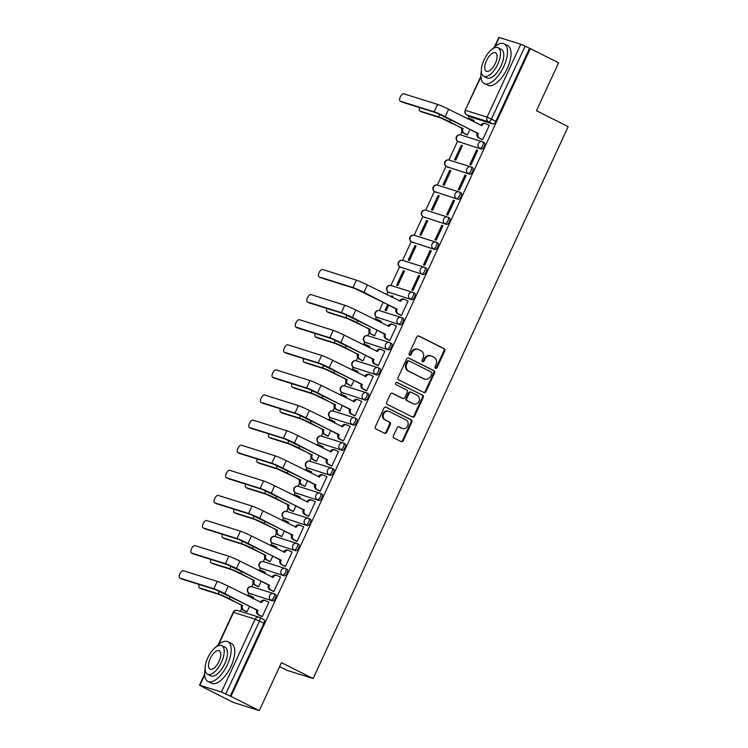 <?xml version="1.0" encoding="UTF-8"?>
<svg xmlns="http://www.w3.org/2000/svg" width="748" height="748" viewBox="0 0 748 748"><rect width="100%" height="100%" fill="white"/><g stroke="black" fill="none" stroke-linecap="round" stroke-linejoin="round"><path stroke-width="1.12" d="M435.523 368.315A1.225 1.094 107.5 0 0 437.01 367.698L444.761 350.915A1.739 1.561 107.5 0 0 444.097 348.633L418.974 336.039A1.739 1.561 107.5 0 0 416.842 336.918L409.091 353.701A1.225 1.094 107.5 0 0 411.045 354.683L412.045 352.504A5.582 4.984 107.5 0 1 418.188 349.428A5.582 4.984 107.5 0 1 418.852 349.69L420.946 350.747A5.582 4.984 107.5 0 1 423.078 358.04L422.078 360.209A1.225 1.094 107.5 0 0 424.032 361.191L425.032 359.021A5.582 4.984 107.5 0 1 431.175 355.936A5.582 4.984 107.5 0 1 431.83 356.198L433.924 357.254A5.582 4.984 107.5 0 1 436.056 364.547L435.056 366.716A1.225 1.094 107.5 0 0 435.523 368.315M435.308 368.175A1.225 1.094 107.5 0 0 436.252 367.455L444.003 350.672A1.739 1.561 107.5 0 0 443.34 348.4L418.394 335.889M409.343 355.15A1.225 1.094 107.5 0 0 410.287 354.44L411.288 352.271L412.045 352.504M422.33 361.658A1.225 1.094 107.5 0 0 423.265 360.947L424.266 358.778L425.032 359.021M393.439 435.775A1.739 1.561 107.5 0 0 394.103 438.048L401.152 441.582A1.739 1.561 107.5 0 0 403.275 440.703L411.886 422.068A1.739 1.561 107.5 0 0 411.222 419.787L386.09 407.192A1.739 1.561 107.5 0 0 383.967 408.071L375.356 426.706A1.739 1.561 107.5 0 0 376.02 428.987L384.537 433.26A1.739 1.561 107.5 0 0 386.66 432.381L390.353 424.406A1.739 1.561 107.5 0 0 389.68 422.124L385.463 420.002A4.666 4.17 107.5 0 1 383.546 414.214A4.666 4.17 107.5 0 1 388.81 411.335A4.666 4.17 107.5 0 1 389.362 411.559L405.902 419.852A4.666 4.17 107.5 0 1 407.819 425.64A4.666 4.17 107.5 0 1 402.555 428.52A4.666 4.17 107.5 0 1 402.003 428.295L399.245 426.912A1.739 1.561 107.5 0 0 397.123 427.8L393.439 435.775M530.304 48.601L558.606 62.785L536.447 110.732L568.162 126.636L313.141 678.548L281.426 662.653L259.276 710.6L230.973 696.407L530.304 48.601L525.133 46.152L491.455 119.035A3.553 1.58 116.6 0 1 488.444 121.774L466.902 114.996A3.553 1.58 116.6 0 1 466.789 114.958A3.553 1.58 116.6 0 1 466.64 114.855M423.845 392.466A1.739 1.561 107.5 0 0 425.977 391.587L434.588 372.953A1.739 1.561 107.5 0 0 433.915 370.671L408.791 358.068A1.739 1.561 107.5 0 0 406.669 358.956L398.058 377.59A1.739 1.561 107.5 0 0 398.721 379.872L423.845 392.466M423.237 397.506L414.626 416.15A1.739 1.561 107.5 0 1 412.494 417.029L387.371 404.425A1.739 1.561 107.5 0 1 386.707 402.153L390.391 394.168A1.739 1.561 107.5 0 1 392.513 393.289L402.704 398.404A1.739 1.561 107.5 0 0 404.836 397.525L407.277 392.233A1.739 1.561 107.5 0 0 406.613 389.951L396.001 384.631A1.225 1.094 107.5 0 1 397.02 382.424L422.573 395.234A1.739 1.561 107.5 0 1 423.237 397.506L422.47 397.272L413.859 415.907L414.626 416.15M259.276 710.6L233.161 702.381L204.915 688.076M469.183 116.155L468.108 118.483M462.012 131.667L460.534 134.874M457.598 141.222L448.931 159.969M445.995 166.318L437.337 185.074M434.401 191.423L425.734 210.179M422.798 216.527L414.14 235.274M411.204 241.623L402.536 260.379M399.6 266.727L390.942 285.484M388.006 291.832L386.716 294.628M383.228 302.173L379.339 310.579M376.403 316.928L375.318 319.293M369.222 332.477L367.745 335.684M364.809 342.032L363.715 344.398M357.628 357.581L356.142 360.788M353.206 367.137L352.121 369.503M346.025 382.677L344.548 385.884M341.612 392.233L340.518 394.598M334.431 407.782L332.944 410.989M330.008 417.337L328.924 419.703M322.827 432.886L321.35 436.093M318.414 442.442L317.32 444.808M311.233 457.982L309.747 461.189M306.811 467.537L305.726 469.903M299.63 483.086L298.153 486.294M295.217 492.642L294.123 495.008M288.036 508.191L286.549 511.398M283.614 517.747L282.529 520.103M276.433 533.287L274.955 536.494M272.02 542.842L270.926 545.208M264.839 558.391L263.352 561.598M260.426 567.947L259.332 570.313M253.235 583.496L251.758 586.703M248.822 593.052L247.728 595.408M241.641 608.591L240.37 611.331M279.602 666.608L287.026 670.339L313.141 678.548M230.973 696.407L221.436 692.059L199.894 685.28L204.858 688.197M529.537 48.358L495.859 121.251A3.553 1.58 116.6 0 1 492.848 123.99L471.305 117.212L466.902 114.996A3.553 3.17 107.5 0 1 465.536 110.358L487.088 117.137L520.767 44.244L525.133 46.152M494.409 46.993L498.841 37.4L520.767 44.244M466.285 134.509L467.378 134.958L470.006 129.273M481.506 139.296L482.61 139.745L489.295 125.262L488.687 125.075M476.56 150.011L469.866 164.485L471.006 164.85L477.701 150.367L476.56 150.011L477.617 150.544M461.329 145.215L454.634 159.698L455.784 160.063L462.47 145.579L461.329 145.215L462.395 145.748M464.957 175.107L458.262 189.59L459.412 189.955L466.098 175.471L464.957 175.107L466.023 175.64M449.735 170.32L443.04 184.803L444.181 185.158L450.876 170.675L449.735 170.32L450.792 170.853M453.363 200.212L446.668 214.695L447.809 215.05L454.504 200.567L453.363 200.212L454.419 200.744M438.132 195.424L431.446 209.898L432.587 210.263L439.272 195.78L438.132 195.424L439.198 195.957M441.759 225.316L435.065 239.79L436.215 240.155L442.9 225.672L441.759 225.316L442.825 225.849M426.538 220.52L419.843 235.003L420.984 235.368L427.678 220.884L426.538 220.52L427.594 221.053M430.165 250.412L423.471 264.895L424.612 265.26L431.306 250.776L430.165 250.412L431.222 250.945M414.934 245.625L408.249 260.108L409.39 260.463L416.075 245.98L414.934 245.625L416 246.157M418.562 275.516L411.868 290L413.018 290.355L419.703 275.872L418.562 275.516L419.628 276.049M403.34 270.729L396.646 285.203L397.786 285.568L404.481 271.085L403.34 270.729L404.397 271.262M400.32 315.011L401.414 315.46L408.109 300.976L407.501 300.79M392.307 297.433L392.878 296.189L391.737 295.825L392.803 296.358M387.754 304.445L385.052 310.308L386.192 310.672L388.82 304.978M388.717 340.106L389.82 340.555L396.505 326.081L395.898 325.885M380.704 322.528L381.284 321.285L380.676 321.098M373.495 335.319L374.589 335.768L377.216 330.083M377.123 365.211L378.217 365.66L384.911 351.177L384.304 350.99M369.11 347.633L369.68 346.389L369.073 346.202M361.892 360.424L362.995 360.873L365.622 355.188M365.52 390.316L366.623 390.765L373.308 376.281L372.7 376.094M357.507 372.738L358.086 371.494L357.479 371.298M350.298 385.519L351.392 385.968L354.019 380.283M353.926 415.411L355.019 415.86L361.714 401.386L361.106 401.19M345.913 397.833L346.483 396.59L345.885 396.403M338.694 410.624L339.798 411.073L342.425 405.388M342.322 440.516L343.426 440.965L350.111 426.482L349.503 426.295M334.309 422.938L334.889 421.694L334.281 421.507M327.1 435.729L328.194 436.178L330.822 430.493M330.728 465.621L331.822 466.069L338.517 451.586L337.909 451.399M322.715 448.043L323.286 446.799L322.687 446.603M315.497 460.824L316.6 461.273L319.228 455.588M319.125 490.716L320.228 491.165L326.913 476.691L326.306 476.495M311.121 473.138L311.692 471.894L311.084 471.708M303.903 485.929L304.997 486.378L307.624 480.693M307.531 515.821L308.625 516.27L315.319 501.786L314.712 501.599M299.518 498.243L300.088 496.999L299.49 496.812M292.3 511.034L293.403 511.482L296.03 505.798M295.928 540.926L297.031 541.374L303.716 526.891L303.108 526.704M287.924 523.348L288.494 522.104L287.887 521.908M280.706 536.129L281.8 536.578L284.427 530.893M284.334 566.021L285.427 566.47L292.122 551.996L291.514 551.8M276.321 548.443L276.891 547.199L276.293 547.012M269.102 561.234L270.206 561.683L272.833 555.998M272.73 591.126L273.833 591.575L280.519 577.091L279.92 576.904M264.727 573.548L265.297 572.304L264.689 572.117M257.508 586.339L258.602 586.787L261.23 581.103M261.136 616.23L262.23 616.679L268.925 602.196L268.317 602.009M253.123 598.652L253.694 597.409L253.095 597.213M274.095 593.8L275.451 594.482A3.553 1.58 -63.4 0 1 275.554 594.52A3.553 1.58 -63.4 0 1 275.432 598.297A3.553 1.58 -63.4 0 1 272.478 600.915L249.374 593.351A3.553 1.58 116.6 0 1 249.262 593.314A3.553 1.58 116.6 0 1 249.112 593.211M285.689 568.695L287.054 569.378A3.553 1.58 -63.4 0 1 287.157 569.424A3.553 1.58 -63.4 0 1 287.036 573.192A3.553 1.58 -63.4 0 1 284.081 575.82L260.968 568.256A3.553 1.58 116.6 0 1 260.865 568.209A3.553 1.58 116.6 0 1 260.706 568.106M297.283 543.6L298.648 544.282A3.553 1.58 -63.4 0 1 298.751 544.32A3.553 1.58 -63.4 0 1 298.63 548.088A3.553 1.58 -63.4 0 1 295.675 550.715L272.571 543.151A3.553 1.58 116.6 0 1 272.459 543.113A3.553 1.58 116.6 0 1 272.309 543.001M308.887 518.495L310.252 519.177A3.553 1.58 -63.4 0 1 310.355 519.215A3.553 1.58 -63.4 0 1 310.233 522.992A3.553 1.58 -63.4 0 1 307.278 525.61L284.165 518.046A3.553 1.58 116.6 0 1 284.062 518.009A3.553 1.58 116.6 0 1 283.903 517.906M320.481 493.39L321.846 494.073A3.553 1.58 -63.4 0 1 321.949 494.119A3.553 1.58 -63.4 0 1 321.827 497.888A3.553 1.58 -63.4 0 1 318.872 500.515L295.769 492.951A3.553 1.58 116.6 0 1 295.656 492.904A3.553 1.58 116.6 0 1 295.507 492.801M332.084 468.295L333.449 468.977A3.553 1.58 -63.4 0 1 333.552 469.015A3.553 1.58 -63.4 0 1 333.43 472.783A3.553 1.58 -63.4 0 1 330.476 475.41L307.363 467.846A3.553 1.58 116.6 0 1 307.26 467.809A3.553 1.58 116.6 0 1 307.101 467.696M343.678 443.19L345.043 443.873A3.553 1.58 -63.4 0 1 345.146 443.919A3.553 1.58 -63.4 0 1 345.024 447.687A3.553 1.58 -63.4 0 1 342.07 450.305L318.966 442.751A3.553 1.58 116.6 0 1 318.854 442.704A3.553 1.58 116.6 0 1 318.704 442.601M355.281 418.085L356.646 418.768A3.553 1.58 -63.4 0 1 356.749 418.815A3.553 1.58 -63.4 0 1 356.628 422.583A3.553 1.58 -63.4 0 1 353.673 425.21L330.56 417.646A3.553 1.58 116.6 0 1 330.457 417.599A3.553 1.58 116.6 0 1 330.298 417.496M366.875 392.99L368.24 393.672A3.553 1.58 -63.4 0 1 368.343 393.71A3.553 1.58 -63.4 0 1 368.222 397.478A3.553 1.58 -63.4 0 1 365.267 400.105L342.154 392.541A3.553 1.58 116.6 0 1 342.051 392.504A3.553 1.58 116.6 0 1 341.901 392.391M378.479 367.885L379.844 368.568A3.553 1.58 -63.4 0 1 379.947 368.614A3.553 1.58 -63.4 0 1 379.825 372.382A3.553 1.58 -63.4 0 1 376.87 375L353.757 367.446A3.553 1.58 116.6 0 1 353.654 367.399A3.553 1.58 116.6 0 1 353.495 367.296M390.073 342.78L391.438 343.463A3.553 1.58 -63.4 0 1 391.541 343.51A3.553 1.58 -63.4 0 1 391.419 347.278A3.553 1.58 -63.4 0 1 388.464 349.905L365.351 342.341A3.553 1.58 116.6 0 1 365.248 342.294A3.553 1.58 116.6 0 1 365.099 342.191M401.676 317.685L403.041 318.368A3.553 1.58 -63.4 0 1 403.144 318.405A3.553 1.58 -63.4 0 1 403.022 322.173A3.553 1.58 -63.4 0 1 400.058 324.8L376.955 317.236A3.553 1.58 116.6 0 1 376.852 317.199A3.553 1.58 116.6 0 1 376.693 317.087M413.27 292.58L414.635 293.263A3.553 1.58 -63.4 0 1 414.738 293.31A3.553 1.58 -63.4 0 1 414.616 297.078A3.553 1.58 -63.4 0 1 411.662 299.696L388.549 292.141A3.553 1.58 116.6 0 1 388.446 292.094A3.553 1.58 116.6 0 1 388.296 291.991M424.873 267.475L426.238 268.158A3.553 1.58 -63.4 0 1 426.341 268.205A3.553 1.58 -63.4 0 1 426.22 271.973A3.553 1.58 -63.4 0 1 423.256 274.6L400.152 267.036A3.553 1.58 116.6 0 1 400.049 266.989A3.553 1.58 116.6 0 1 399.89 266.886M436.467 242.38L437.832 243.063A3.553 1.58 -63.4 0 1 437.935 243.1A3.553 1.58 -63.4 0 1 437.814 246.868A3.553 1.58 -63.4 0 1 434.859 249.495L411.746 241.931A3.553 1.58 116.6 0 1 411.643 241.894A3.553 1.58 116.6 0 1 411.494 241.782M448.071 217.275L449.436 217.958A3.553 1.58 -63.4 0 1 449.539 218.005A3.553 1.58 -63.4 0 1 449.417 221.773A3.553 1.58 -63.4 0 1 446.453 224.391L423.349 216.836A3.553 1.58 116.6 0 1 423.246 216.789A3.553 1.58 116.6 0 1 423.088 216.686M459.665 192.171L461.03 192.853A3.553 1.58 -63.4 0 1 461.133 192.9A3.553 1.58 -63.4 0 1 461.011 196.668A3.553 1.58 -63.4 0 1 458.057 199.295L434.943 191.731A3.553 1.58 116.6 0 1 434.84 191.684A3.553 1.58 116.6 0 1 434.691 191.582M471.268 167.075L472.633 167.758A3.553 1.58 -63.4 0 1 472.736 167.795A3.553 1.58 -63.4 0 1 472.614 171.563A3.553 1.58 -63.4 0 1 469.651 174.191L446.547 166.626A3.553 1.58 116.6 0 1 446.444 166.589A3.553 1.58 116.6 0 1 446.285 166.477M482.862 141.97L484.227 142.653A3.553 1.58 -63.4 0 1 484.33 142.7A3.553 1.58 -63.4 0 1 484.208 146.468A3.553 1.58 -63.4 0 1 481.254 149.086L458.141 141.531A3.553 1.58 116.6 0 1 458.038 141.484A3.553 1.58 116.6 0 1 457.888 141.381M473.493 121.718L474.073 120.475L473.465 120.288M245.905 611.434L247.008 611.883L249.636 606.198M391.737 295.825L391.241 296.9M230.206 696.173L263.894 623.28A3.553 1.58 -63.4 0 0 263.96 619.625A3.553 1.58 -63.4 0 0 263.857 619.587L259.649 617.474M431.175 355.936L430.409 355.693A5.582 4.984 107.5 0 0 424.266 358.778M418.188 349.428L417.431 349.185A5.582 4.984 107.5 0 0 411.288 352.271M423.658 392.373A1.739 1.561 107.5 0 0 425.21 391.344L433.821 372.71A1.739 1.561 107.5 0 0 433.157 370.428L408.212 357.927M431.83 373.71A1.225 1.094 107.5 0 0 431.362 372.111L409.306 361.05A1.225 1.094 107.5 0 0 407.819 361.667L406.762 363.958A5.582 4.984 107.5 0 0 408.894 371.251L423.966 378.815A5.582 4.984 107.5 0 0 424.63 379.077A5.582 4.984 107.5 0 0 430.764 376.001L431.83 373.71M408.539 360.817A1.225 1.094 107.5 0 0 407.052 361.434L407.819 361.667M424.63 379.077L423.864 378.843A5.582 4.984 107.5 0 1 423.209 378.572L408.127 371.017A5.582 4.984 107.5 0 1 405.996 363.715L407.052 361.434M412.316 416.935A1.739 1.561 107.5 0 0 413.859 415.907M391.943 393.149L401.947 398.16A1.739 1.561 107.5 0 0 402.368 398.291M396.534 382.322L422.573 395.234M413.279 403.705A4.666 4.17 107.5 0 0 413.831 403.929A4.666 4.17 107.5 0 0 419.095 401.04A4.666 4.17 107.5 0 0 417.188 395.253L411.353 392.335A1.739 1.561 107.5 0 0 409.231 393.214L406.79 398.506A1.739 1.561 107.5 0 0 407.454 400.778L412.522 403.462A4.666 4.17 107.5 0 0 413.074 403.686L413.831 403.929M410.596 392.092A1.739 1.561 107.5 0 0 408.473 392.971L409.231 393.214M412.522 403.462L406.688 400.545A1.739 1.561 107.5 0 1 406.024 398.263L408.473 392.971M422.47 397.272A1.739 1.561 107.5 0 0 421.807 394.991M402.555 428.52L401.798 428.286A4.666 4.17 107.5 0 1 401.237 428.062L398.665 426.771M388.81 411.335L388.053 411.091A4.666 4.17 107.5 0 0 382.789 413.971A4.666 4.17 107.5 0 0 384.696 419.768L385.463 420.002M384.35 433.167A1.739 1.561 107.5 0 0 385.903 432.138L389.586 424.163A1.739 1.561 107.5 0 0 388.923 421.881L384.696 419.768M400.965 441.488A1.739 1.561 107.5 0 0 402.518 440.469L411.129 421.825A1.739 1.561 107.5 0 0 410.456 419.553L385.519 407.043M419.591 107.59A4.086 1.814 -63.4 0 0 419.834 110.985A4.086 1.814 -63.4 0 0 419.955 111.031L421.807 111.957A4.086 1.814 116.6 0 1 421.685 111.91A4.086 1.814 116.6 0 1 421.573 111.845M474.026 120.568L470.969 119.035A3.553 3.17 107.5 0 0 468.257 119.091M466.846 134.79L463.367 133.041A3.553 3.17 -72.5 0 1 462.012 128.404L449.595 121.7A8.967 0.57 -155.2 0 0 438.571 116.884L419.955 111.031M463.106 128.469L462.993 128.712A3.553 3.17 107.5 0 0 464.358 133.359L467.416 134.892M421.807 111.957L440.422 117.81L462.114 128.16M467.453 118.689A3.553 3.17 -72.5 0 1 469.557 118.549L470.548 118.867M489.257 125.355L486.2 123.822A3.553 3.17 107.5 0 0 481.862 125.617L448.622 109.245A8.967 0.57 -155.2 0 0 437.589 104.43L403.752 93.79A4.086 1.814 -63.4 0 0 400.358 96.81A4.086 1.814 -63.4 0 0 400.208 101.139A4.086 1.814 -63.4 0 0 400.33 101.186L402.181 102.121A4.086 1.814 116.6 0 1 402.059 102.065A4.086 1.814 116.6 0 1 401.947 101.999M480.833 125.393L480.88 125.309A3.553 3.17 -72.5 0 1 484.788 123.345L485.779 123.654M482.067 139.577L478.589 137.838A3.553 3.17 -72.5 0 1 477.233 133.191L445.2 116.651A8.967 0.57 -155.2 0 0 434.167 111.835L400.33 101.186M402.181 102.121L436.019 112.761L477.346 132.948M478.337 133.256L478.224 133.499A3.553 3.17 107.5 0 0 479.58 138.146L478.589 137.838M482.638 139.68L479.58 138.146M547.798 86.179A21.673 9.64 116.6 0 1 546.863 88.32A21.673 9.64 116.6 0 1 545.825 90.433M481.357 70.873A22.206 9.874 -63.4 0 0 484.255 83.505A22.206 9.874 -63.4 0 0 503.722 66.647A22.206 9.874 -63.4 0 0 504.152 43.805A22.206 9.874 -63.4 0 0 492.306 49.041M484.255 83.505L487.808 85.281A22.206 9.874 -63.4 0 0 507.275 68.433A22.206 9.874 -63.4 0 0 507.705 45.591L504.152 43.805M498.093 47.722L501.366 49.368A15.989 7.106 116.6 0 1 501.057 65.815A15.989 7.106 116.6 0 1 487.041 77.942L483.769 76.305A15.989 7.106 -63.4 0 0 497.785 64.169A15.989 7.106 -63.4 0 0 498.093 47.722A15.989 7.106 -63.4 0 0 484.078 59.859A15.989 7.106 -63.4 0 0 483.769 76.305M495.344 63.402A10.304 4.582 -63.4 0 0 495.55 52.809A10.304 4.582 -63.4 0 0 486.518 60.625A10.304 4.582 -63.4 0 0 486.312 71.228A10.304 4.582 -63.4 0 0 495.344 63.402M271.515 684.111A21.673 9.64 116.6 0 1 270.58 686.253A21.673 9.64 116.6 0 1 269.542 688.366M205.074 668.815A22.206 9.874 -63.4 0 0 207.972 681.437A22.206 9.874 -63.4 0 0 227.439 664.579A22.206 9.874 -63.4 0 0 227.869 641.737A22.206 9.874 -63.4 0 0 216.022 646.973M207.972 681.437L211.525 683.214A22.206 9.874 -63.4 0 0 230.992 666.365A22.206 9.874 -63.4 0 0 231.422 643.523L227.869 641.737M221.81 645.655L225.083 647.3A15.989 7.106 116.6 0 1 224.774 663.747A15.989 7.106 116.6 0 1 210.758 675.874L207.486 674.238A15.989 7.106 -63.4 0 0 221.502 662.102A15.989 7.106 -63.4 0 0 221.81 645.655A15.989 7.106 -63.4 0 0 207.794 657.791A15.989 7.106 -63.4 0 0 207.486 674.238M219.061 661.335A10.304 4.582 -63.4 0 0 219.267 650.741A10.304 4.582 -63.4 0 0 210.235 658.558A10.304 4.582 -63.4 0 0 210.029 669.161A10.304 4.582 -63.4 0 0 219.061 661.335M326.801 308.41A4.086 1.814 -63.4 0 0 327.044 311.794A4.086 1.814 -63.4 0 0 327.166 311.841L329.017 312.767A4.086 1.814 116.6 0 1 328.896 312.72A4.086 1.814 116.6 0 1 328.783 312.655M381.237 321.378L378.179 319.845A3.553 3.17 107.5 0 0 375.468 319.901M374.056 335.6L370.578 333.86A3.553 3.17 -72.5 0 1 369.222 329.214L356.805 322.51A8.967 0.57 -155.2 0 0 345.782 317.694L327.166 311.841M370.316 329.279L370.204 329.522A3.553 3.17 107.5 0 0 371.569 334.169L374.626 335.702M329.017 312.767L347.633 318.629L369.334 328.97M374.673 319.499A3.553 3.17 -72.5 0 1 376.768 319.368L377.759 319.676M315.198 333.505A4.086 1.814 -63.4 0 0 315.45 336.899A4.086 1.814 -63.4 0 0 315.572 336.946L317.423 337.872A4.086 1.814 116.6 0 1 317.302 337.825A4.086 1.814 116.6 0 1 317.189 337.75M369.643 346.483L366.585 344.95A3.553 3.17 107.5 0 0 363.874 345.006M362.453 360.704L358.975 358.956A3.553 3.17 -72.5 0 1 357.619 354.318L345.211 347.614A8.967 0.57 -155.2 0 0 334.188 342.799L315.572 336.946M358.722 354.384L358.61 354.627A3.553 3.17 107.5 0 0 359.966 359.274L363.023 360.798M317.423 337.872L336.03 343.725L357.731 354.075M363.07 344.604A3.553 3.17 -72.5 0 1 365.174 344.463L366.165 344.781M303.604 358.61A4.086 1.814 -63.4 0 0 303.847 361.995A4.086 1.814 -63.4 0 0 303.969 362.041L305.82 362.976A4.086 1.814 116.6 0 1 305.698 362.92A4.086 1.814 116.6 0 1 305.586 362.855M358.04 371.578L354.982 370.054A3.553 3.17 107.5 0 0 352.271 370.11M350.859 385.8L347.381 384.061A3.553 3.17 -72.5 0 1 346.025 379.414L333.608 372.71A8.967 0.57 -155.2 0 0 322.584 367.904L303.969 362.041M347.119 379.488L347.007 379.722A3.553 3.17 107.5 0 0 348.372 384.369L351.429 385.903M305.82 362.976L324.436 368.829L346.137 379.171M351.476 369.708A3.553 3.17 -72.5 0 1 353.57 369.568L354.561 369.877M292.001 383.715A4.086 1.814 -63.4 0 0 292.253 387.099A4.086 1.814 -63.4 0 0 292.375 387.146L294.226 388.072A4.086 1.814 116.6 0 1 294.104 388.025A4.086 1.814 116.6 0 1 293.992 387.96M346.446 396.683L343.388 395.15A3.553 3.17 107.5 0 0 340.677 395.206M339.255 410.904L335.777 409.165A3.553 3.17 -72.5 0 1 334.421 404.518L322.014 397.814A8.967 0.57 -155.2 0 0 310.99 392.999L292.375 387.146M335.525 404.584L335.413 404.827A3.553 3.17 107.5 0 0 336.768 409.474L339.826 411.007M294.226 388.072L312.832 393.934L334.534 404.275M339.873 394.804A3.553 3.17 -72.5 0 1 341.976 394.673L342.967 394.981M280.406 408.81A4.086 1.814 -63.4 0 0 280.65 412.204A4.086 1.814 -63.4 0 0 280.771 412.251L282.622 413.176A4.086 1.814 116.6 0 1 282.501 413.13A4.086 1.814 116.6 0 1 282.389 413.055M334.842 421.788L331.785 420.254A3.553 3.17 107.5 0 0 329.073 420.311M327.661 436.009L324.183 434.261A3.553 3.17 -72.5 0 1 322.827 429.623L310.411 422.919A8.967 0.57 -155.2 0 0 299.387 418.104L280.771 412.251M323.921 429.689L323.809 429.932A3.553 3.17 107.5 0 0 325.174 434.579L328.232 436.103M282.622 413.176L301.238 419.03L322.94 429.38M328.279 419.909A3.553 3.17 -72.5 0 1 330.382 419.768L331.364 420.086M268.803 433.915A4.086 1.814 -63.4 0 0 269.056 437.3A4.086 1.814 -63.4 0 0 269.177 437.346L271.028 438.281A4.086 1.814 116.6 0 1 270.907 438.225A4.086 1.814 116.6 0 1 270.795 438.16M323.248 446.883L320.191 445.359A3.553 3.17 107.5 0 0 317.479 445.415M316.067 461.105L312.58 459.366A3.553 3.17 -72.5 0 1 311.224 454.719L298.817 448.015A8.967 0.57 -155.2 0 0 287.793 443.209L269.177 437.346M312.327 454.793L312.215 455.027A3.553 3.17 107.5 0 0 313.571 459.674L316.628 461.207M271.028 438.281L289.635 444.134L311.336 454.475M316.675 445.013A3.553 3.17 -72.5 0 1 318.779 444.873L319.77 445.182M257.209 459.02A4.086 1.814 -63.4 0 0 257.462 462.404A4.086 1.814 -63.4 0 0 257.574 462.451L259.425 463.377A4.086 1.814 116.6 0 1 259.304 463.33A4.086 1.814 116.6 0 1 259.191 463.264M311.645 471.988L308.587 470.455A3.553 3.17 107.5 0 0 305.876 470.511M304.464 486.209L300.986 484.47A3.553 3.17 -72.5 0 1 299.63 479.823L287.213 473.119A8.967 0.57 -155.2 0 0 276.19 468.304L257.574 462.451M300.724 479.889L300.621 480.132A3.553 3.17 107.5 0 0 301.977 484.779L305.034 486.312M259.425 463.377L278.041 469.239L299.742 479.58M305.081 470.109A3.553 3.17 -72.5 0 1 307.185 469.978L308.167 470.286M245.606 484.115A4.086 1.814 -63.4 0 0 245.858 487.509A4.086 1.814 -63.4 0 0 245.98 487.556L247.831 488.481A4.086 1.814 116.6 0 1 247.71 488.435A4.086 1.814 116.6 0 1 247.597 488.36M300.051 497.093L296.993 495.559A3.553 3.17 107.5 0 0 294.282 495.615M292.87 511.314L289.382 509.566A3.553 3.17 -72.5 0 1 288.027 504.919L275.619 498.224A8.967 0.57 -155.2 0 0 264.596 493.409L245.98 487.556M289.13 504.994L289.018 505.237A3.553 3.17 107.5 0 0 290.374 509.874L293.431 511.408M247.831 488.481L266.438 494.335L288.139 504.685M293.478 495.213A3.553 3.17 -72.5 0 1 295.582 495.073L296.573 495.391M234.012 509.22A4.086 1.814 -63.4 0 0 234.264 512.604A4.086 1.814 -63.4 0 0 234.376 512.651L236.228 513.586A4.086 1.814 116.6 0 1 236.106 513.53A4.086 1.814 116.6 0 1 235.994 513.465M288.447 522.188L285.39 520.664A3.553 3.17 107.5 0 0 282.679 520.72M281.267 536.41L277.789 534.67A3.553 3.17 -72.5 0 1 276.433 530.023L264.025 523.32A8.967 0.57 -155.2 0 0 252.992 518.514L234.376 512.651M277.527 530.098L277.424 530.332A3.553 3.17 107.5 0 0 278.78 534.979L281.837 536.512M236.228 513.586L254.844 519.439L276.545 529.78M281.884 520.318A3.553 3.17 -72.5 0 1 283.988 520.178L284.969 520.486M408.062 301.07L405.005 299.537A3.553 3.17 107.5 0 0 400.676 301.332L367.427 284.96A8.967 0.57 -155.2 0 0 356.403 280.145L322.566 269.495A4.086 1.814 -63.4 0 0 319.162 272.515A4.086 1.814 -63.4 0 0 319.022 276.854A4.086 1.814 -63.4 0 0 319.144 276.9L320.995 277.826A4.086 1.814 116.6 0 1 320.873 277.779A4.086 1.814 116.6 0 1 320.761 277.714M399.647 301.107L399.684 301.014A3.553 3.17 -72.5 0 1 403.593 299.05L404.584 299.368M400.881 315.291L397.403 313.543A3.553 3.17 -72.5 0 1 396.047 308.905L364.005 292.356A8.967 0.57 -155.2 0 0 352.981 287.55L319.144 276.9M320.995 277.826L354.833 288.476L396.15 308.662M397.141 308.971L397.029 309.214A3.553 3.17 107.5 0 0 398.394 313.861L397.403 313.543M401.452 315.385L398.394 313.861M396.468 326.165L393.411 324.641A3.553 3.17 107.5 0 0 389.082 326.427L355.833 310.055A8.967 0.57 -155.2 0 0 344.8 305.249L310.962 294.6A4.086 1.814 -63.4 0 0 307.568 297.62A4.086 1.814 -63.4 0 0 307.419 301.958A4.086 1.814 -63.4 0 0 307.54 302.005L309.392 302.931A4.086 1.814 116.6 0 1 309.27 302.884A4.086 1.814 116.6 0 1 309.158 302.809M388.044 326.212L388.09 326.119A3.553 3.17 -72.5 0 1 391.999 324.155L392.99 324.464M389.278 340.387L385.8 338.648A3.553 3.17 -72.5 0 1 384.444 334.001L352.411 317.461A8.967 0.57 -155.2 0 0 341.387 312.645L307.54 302.005M309.392 302.931L343.229 313.58L384.556 333.758M385.547 334.076L385.435 334.309A3.553 3.17 107.5 0 0 386.791 338.956L385.8 338.648M389.848 340.49L386.791 338.956M384.865 351.27L381.807 349.737A3.553 3.17 107.5 0 0 377.478 351.532L344.23 335.16A8.967 0.57 -155.2 0 0 333.206 330.345L299.368 319.705A4.086 1.814 -63.4 0 0 295.965 322.725A4.086 1.814 -63.4 0 0 295.825 327.054A4.086 1.814 -63.4 0 0 295.946 327.1L297.798 328.035A4.086 1.814 116.6 0 1 297.676 327.979A4.086 1.814 116.6 0 1 297.564 327.914M376.45 351.308L376.487 351.223A3.553 3.17 -72.5 0 1 380.395 349.26L381.387 349.568M377.684 365.491L374.206 363.752A3.553 3.17 -72.5 0 1 372.85 359.105L340.808 342.565A8.967 0.57 -155.2 0 0 329.784 337.75L295.946 327.1M297.798 328.035L331.635 338.676L372.953 358.862M373.944 359.171L373.832 359.414A3.553 3.17 107.5 0 0 375.197 364.061L374.206 363.752M378.254 365.594L375.197 364.061M373.271 376.375L370.213 374.841A3.553 3.17 107.5 0 0 365.884 376.637L332.636 360.265A8.967 0.57 -155.2 0 0 321.603 355.45L287.765 344.8A4.086 1.814 -63.4 0 0 284.371 347.82A4.086 1.814 -63.4 0 0 284.221 352.158A4.086 1.814 -63.4 0 0 284.343 352.205L286.194 353.131A4.086 1.814 116.6 0 1 286.073 353.084A4.086 1.814 116.6 0 1 285.96 353.019M364.846 376.412L364.893 376.319A3.553 3.17 -72.5 0 1 368.801 374.355L369.793 374.673M366.081 390.596L362.602 388.848A3.553 3.17 -72.5 0 1 361.247 384.21L329.214 367.661A8.967 0.57 -155.2 0 0 318.19 362.855L284.343 352.205M286.194 353.131L320.032 363.78L361.359 383.967M362.35 384.276L362.238 384.519A3.553 3.17 107.5 0 0 363.593 389.166L362.602 388.848M366.651 390.69L363.593 389.166M361.667 401.47L358.61 399.946A3.553 3.17 107.5 0 0 354.281 401.732L321.032 385.36A8.967 0.57 -155.2 0 0 310.009 380.554L276.171 369.905A4.086 1.814 -63.4 0 0 272.768 372.925A4.086 1.814 -63.4 0 0 272.627 377.263A4.086 1.814 -63.4 0 0 272.749 377.31L274.6 378.236A4.086 1.814 116.6 0 1 274.479 378.189A4.086 1.814 116.6 0 1 274.366 378.114M353.252 401.517L353.29 401.424A3.553 3.17 -72.5 0 1 357.198 399.46L358.189 399.769M354.487 415.692L351.008 413.953A3.553 3.17 -72.5 0 1 349.653 409.306L317.61 392.765A8.967 0.57 -155.2 0 0 306.587 387.95L272.749 377.31M274.6 378.236L308.438 388.885L349.755 409.062M350.747 409.38L350.634 409.614A3.553 3.17 107.5 0 0 351.999 414.261L351.008 413.953M355.057 415.795L351.999 414.261M350.073 426.575L347.016 425.042A3.553 3.17 107.5 0 0 342.687 426.837L309.438 410.465A8.967 0.57 -155.2 0 0 298.405 405.65L264.568 395.009A4.086 1.814 -63.4 0 0 261.174 398.029A4.086 1.814 -63.4 0 0 261.024 402.359A4.086 1.814 -63.4 0 0 261.146 402.405L262.997 403.34A4.086 1.814 116.6 0 1 262.875 403.284A4.086 1.814 116.6 0 1 262.763 403.219M341.649 426.612L341.696 426.528A3.553 3.17 -72.5 0 1 345.604 424.565L346.595 424.873M342.883 440.796L339.405 439.057A3.553 3.17 -72.5 0 1 338.049 434.41L306.016 417.87A8.967 0.57 -155.2 0 0 294.993 413.055L261.146 402.405M262.997 403.34L296.834 413.981L338.161 434.167M339.153 434.476L339.04 434.719A3.553 3.17 107.5 0 0 340.396 439.366L339.405 439.057M343.454 440.899L340.396 439.366M338.47 451.68L335.413 450.146A3.553 3.17 107.5 0 0 331.084 451.942L297.835 435.57A8.967 0.57 -155.2 0 0 286.811 430.755L252.974 420.105A4.086 1.814 -63.4 0 0 249.57 423.125A4.086 1.814 -63.4 0 0 249.43 427.463A4.086 1.814 -63.4 0 0 249.552 427.51L251.403 428.436A4.086 1.814 116.6 0 1 251.281 428.389A4.086 1.814 116.6 0 1 251.169 428.324M330.055 451.717L330.092 451.624A3.553 3.17 -72.5 0 1 334.001 449.66L334.992 449.978M331.289 465.901L327.811 464.153A3.553 3.17 -72.5 0 1 326.455 459.506L294.413 442.966A8.967 0.57 -155.2 0 0 283.389 438.16L249.552 427.51M251.403 428.436L285.24 439.085L326.567 459.272M327.549 459.581L327.437 459.824A3.553 3.17 107.5 0 0 328.802 464.471L327.811 464.153M331.86 465.995L328.802 464.471M326.876 476.775L323.819 475.251A3.553 3.17 107.5 0 0 319.49 477.037L286.241 460.665A8.967 0.57 -155.2 0 0 275.208 455.859L241.37 445.21A4.086 1.814 -63.4 0 0 237.976 448.23A4.086 1.814 -63.4 0 0 237.827 452.568A4.086 1.814 -63.4 0 0 237.948 452.615L239.799 453.54A4.086 1.814 116.6 0 1 239.678 453.494A4.086 1.814 116.6 0 1 239.566 453.419M318.452 476.822L318.498 476.728A3.553 3.17 -72.5 0 1 322.407 474.765L323.398 475.074M319.686 490.997L316.208 489.257A3.553 3.17 -72.5 0 1 314.852 484.611L282.819 468.07A8.967 0.57 -155.2 0 0 271.795 463.255L237.948 452.615M239.799 453.54L273.637 464.19L314.964 484.367M315.955 484.685L315.843 484.919A3.553 3.17 107.5 0 0 317.199 489.566L316.208 489.257M320.256 491.099L317.199 489.566M315.273 501.88L312.215 500.347A3.553 3.17 107.5 0 0 307.886 502.142L274.638 485.77A8.967 0.57 -155.2 0 0 263.614 480.955L229.776 470.314A4.086 1.814 -63.4 0 0 226.373 473.334A4.086 1.814 -63.4 0 0 226.233 477.663A4.086 1.814 -63.4 0 0 226.354 477.71L228.205 478.645A4.086 1.814 116.6 0 1 228.084 478.589A4.086 1.814 116.6 0 1 227.972 478.524M306.858 501.917L306.895 501.833A3.553 3.17 -72.5 0 1 310.803 499.87L311.794 500.178M308.092 516.101L304.614 514.362A3.553 3.17 -72.5 0 1 303.258 509.715L271.215 493.175A8.967 0.57 -155.2 0 0 260.192 488.36L226.354 477.71M228.205 478.645L262.043 489.286L303.37 509.472M304.352 509.781L304.24 510.024A3.553 3.17 107.5 0 0 305.605 514.671L304.614 514.362M308.662 516.204L305.605 514.671M303.679 526.985L300.621 525.451A3.553 3.17 107.5 0 0 296.292 527.246L263.044 510.875A8.967 0.57 -155.2 0 0 252.011 506.059L218.173 495.41A4.086 1.814 -63.4 0 0 214.779 498.43A4.086 1.814 -63.4 0 0 214.639 502.768A4.086 1.814 -63.4 0 0 214.751 502.815L216.602 503.741A4.086 1.814 116.6 0 1 216.481 503.694A4.086 1.814 116.6 0 1 216.368 503.628M295.254 527.022L295.301 526.929A3.553 3.17 -72.5 0 1 299.209 524.965L300.2 525.283M296.489 541.206L293.01 539.458A3.553 3.17 -72.5 0 1 291.655 534.811L259.621 518.27A8.967 0.57 -155.2 0 0 248.598 513.465L214.751 502.815M216.602 503.741L250.44 514.39L291.767 534.577M292.758 534.885L292.646 535.129A3.553 3.17 107.5 0 0 294.001 539.766L293.01 539.458M297.059 541.3L294.001 539.766M222.408 534.324A4.086 1.814 -63.4 0 0 222.661 537.709A4.086 1.814 -63.4 0 0 222.782 537.756L224.634 538.682A4.086 1.814 116.6 0 1 224.512 538.635A4.086 1.814 116.6 0 1 224.4 538.569M276.854 547.293L273.796 545.76A3.553 3.17 107.5 0 0 271.085 545.816M269.673 561.514L266.185 559.775A3.553 3.17 -72.5 0 1 264.829 555.128L252.422 548.424A8.967 0.57 -155.2 0 0 241.398 543.609L222.782 537.756M265.933 555.194L265.821 555.437A3.553 3.17 107.5 0 0 267.176 560.084L270.234 561.617M224.634 538.682L243.24 544.544L264.942 554.885M270.28 545.414A3.553 3.17 -72.5 0 1 272.384 545.283L273.375 545.591M292.075 552.08L289.018 550.556A3.553 3.17 107.5 0 0 284.689 552.342L251.44 535.97A8.967 0.57 -155.2 0 0 240.417 531.164L206.579 520.515A4.086 1.814 -63.4 0 0 203.176 523.535A4.086 1.814 -63.4 0 0 203.035 527.864A4.086 1.814 -63.4 0 0 203.157 527.92L205.008 528.845A4.086 1.814 116.6 0 1 204.887 528.799A4.086 1.814 116.6 0 1 204.774 528.724M283.66 552.127L283.698 552.033A3.553 3.17 -72.5 0 1 287.615 550.07L288.597 550.378M284.894 566.301L281.416 564.562A3.553 3.17 -72.5 0 1 280.061 559.915L248.018 543.375A8.967 0.57 -155.2 0 0 236.994 538.56L203.157 527.92M205.008 528.845L238.846 539.495L280.173 559.672M281.154 559.99L281.042 560.224A3.553 3.17 107.5 0 0 282.407 564.871L281.416 564.562M285.465 566.404L282.407 564.871M210.814 559.42A4.086 1.814 -63.4 0 0 211.067 562.814A4.086 1.814 -63.4 0 0 211.179 562.861L213.03 563.786A4.086 1.814 116.6 0 1 212.909 563.74A4.086 1.814 116.6 0 1 212.797 563.665M265.25 572.398L262.193 570.864A3.553 3.17 107.5 0 0 259.481 570.92M258.069 586.619L254.591 584.871A3.553 3.17 -72.5 0 1 253.235 580.224L240.828 573.529A8.967 0.57 -155.2 0 0 229.795 568.714L211.179 562.861M254.329 580.298L254.226 580.542A3.553 3.17 107.5 0 0 255.582 585.179L258.64 586.712M213.03 563.786L231.646 569.639L253.348 579.99M258.686 570.518A3.553 3.17 -72.5 0 1 260.79 570.378L261.772 570.696M280.481 577.185L277.424 575.651A3.553 3.17 107.5 0 0 273.095 577.447L239.846 561.075A8.967 0.57 -155.2 0 0 228.813 556.26L194.976 545.619A4.086 1.814 -63.4 0 0 191.582 548.639A4.086 1.814 -63.4 0 0 191.441 552.968A4.086 1.814 -63.4 0 0 191.553 553.015L193.405 553.95A4.086 1.814 116.6 0 1 193.283 553.894A4.086 1.814 116.6 0 1 193.171 553.829M272.057 577.222L272.104 577.138A3.553 3.17 -72.5 0 1 276.012 575.175L277.003 575.483M273.3 591.406L269.813 589.667A3.553 3.17 -72.5 0 1 268.457 585.02L236.424 568.471A8.967 0.57 -155.2 0 0 225.4 563.665L191.553 553.015M193.405 553.95L227.242 564.59L268.569 584.777M269.561 585.086L269.448 585.329A3.553 3.17 107.5 0 0 270.804 589.976L269.813 589.667M273.861 591.509L270.804 589.976M199.211 584.525A4.086 1.814 -63.4 0 0 199.464 587.909A4.086 1.814 -63.4 0 0 199.585 587.956L201.436 588.891A4.086 1.814 116.6 0 1 201.315 588.835A4.086 1.814 116.6 0 1 201.203 588.77M253.656 597.493L250.599 595.969A3.553 3.17 107.5 0 0 247.887 596.025M246.475 611.714L242.988 609.975A3.553 3.17 -72.5 0 1 241.632 605.328L229.225 598.624A8.967 0.57 -155.2 0 0 218.201 593.819L199.585 587.956M242.735 605.403L242.623 605.637A3.553 3.17 107.5 0 0 243.979 610.284L247.036 611.817M201.436 588.891L220.043 594.744L241.744 605.085M247.083 595.623A3.553 3.17 -72.5 0 1 249.187 595.483L250.178 595.791M268.878 602.29L265.821 600.756A3.553 3.17 107.5 0 0 261.491 602.551L228.243 586.18A8.967 0.57 -155.2 0 0 217.219 581.364L183.382 570.715A4.086 1.814 -63.4 0 0 179.978 573.735A4.086 1.814 -63.4 0 0 179.838 578.073A4.086 1.814 -63.4 0 0 179.959 578.12L181.811 579.045A4.086 1.814 116.6 0 1 181.689 578.999A4.086 1.814 116.6 0 1 181.577 578.933M260.463 602.327L260.5 602.234A3.553 3.17 -72.5 0 1 264.418 600.27L265.4 600.588M261.697 616.511L258.219 614.763A3.553 3.17 -72.5 0 1 256.863 610.116L224.821 593.575A8.967 0.57 -155.2 0 0 213.797 588.77L179.959 578.12M181.811 579.045L215.648 589.695L256.975 609.882M257.957 610.19L257.854 610.433A3.553 3.17 107.5 0 0 259.21 615.071L258.219 614.763M262.268 616.604L259.21 615.071M436.252 367.455L437.01 367.698M410.287 354.44L411.045 354.683M423.265 360.947L424.032 361.191M221.436 692.059L255.115 619.166L233.572 612.388L218.799 644.355M204.672 674.93L199.894 685.28M492.848 123.99L488.444 121.774A3.553 3.17 107.5 0 1 487.088 117.137L495.859 121.251M499.225 37.465L495.083 46.423M480.955 76.997L465.163 110.293A3.553 3.553 0 0 0 466.789 114.958L471.203 117.165M272.478 600.915L249.374 593.351A3.553 3.17 -72.5 0 1 248.009 588.713A3.553 3.17 107.5 0 1 251.926 586.75A3.553 3.553 0 0 0 247.56 588.807A3.553 3.553 0 0 0 249.262 593.314L250.832 594.099M284.081 575.82L260.968 568.256A3.553 3.17 -72.5 0 1 259.612 563.609A3.553 3.17 107.5 0 1 263.52 561.645A3.553 3.553 0 0 0 259.163 563.702A3.553 3.553 0 0 0 260.865 568.209L262.426 568.994M295.675 550.715L272.571 543.151A3.553 3.17 -72.5 0 1 271.206 538.504A3.553 3.17 107.5 0 1 275.124 536.55A3.553 3.553 0 0 0 270.757 538.597A3.553 3.553 0 0 0 272.459 543.113L274.03 543.89M307.278 525.61L284.165 518.046A3.553 3.17 -72.5 0 1 282.809 513.409A3.553 3.17 107.5 0 1 286.718 511.445A3.553 3.553 0 0 0 282.361 513.502A3.553 3.553 0 0 0 284.062 518.009L285.624 518.794M318.872 500.515L295.769 492.951A3.553 3.17 -72.5 0 1 294.403 488.304A3.553 3.17 107.5 0 1 298.321 486.34A3.553 3.553 0 0 0 293.955 488.397A3.553 3.553 0 0 0 295.656 492.904L297.227 493.689M330.476 475.41L307.363 467.846A3.553 3.17 -72.5 0 1 306.007 463.199A3.553 3.17 107.5 0 1 309.915 461.245A3.553 3.553 0 0 0 305.558 463.293A3.553 3.553 0 0 0 307.26 467.809L308.821 468.594M342.07 450.305L318.966 442.751A3.553 3.17 -72.5 0 1 317.601 438.104A3.553 3.17 107.5 0 1 321.518 436.14A3.553 3.553 0 0 0 317.152 438.197A3.553 3.553 0 0 0 318.854 442.704L320.425 443.489M353.673 425.21L330.56 417.646A3.553 3.17 -72.5 0 1 329.204 412.999A3.553 3.17 107.5 0 1 333.112 411.035A3.553 3.553 0 0 0 328.755 413.092A3.553 3.553 0 0 0 330.457 417.599L332.019 418.384M365.267 400.105L342.154 392.541A3.553 3.17 -72.5 0 1 340.798 387.894A3.553 3.17 107.5 0 1 344.716 385.94A3.553 3.553 0 0 0 340.349 387.988A3.553 3.553 0 0 0 342.051 392.504L343.622 393.289M376.87 375L353.757 367.446A3.553 3.17 -72.5 0 1 352.401 362.799A3.553 3.17 107.5 0 1 356.31 360.835A3.553 3.553 0 0 0 351.953 362.892A3.553 3.553 0 0 0 353.654 367.399L355.216 368.184M388.464 349.905L365.351 342.341A3.553 3.17 -72.5 0 1 363.996 337.694A3.553 3.17 107.5 0 1 367.913 335.73A3.553 3.553 0 0 0 363.547 337.787A3.553 3.553 0 0 0 365.248 342.294L366.819 343.08M400.058 324.8L376.955 317.236A3.553 3.17 -72.5 0 1 375.599 312.599A3.553 3.17 107.5 0 1 379.507 310.635A3.553 3.553 0 0 0 375.15 312.683A3.553 3.553 0 0 0 376.852 317.199L378.413 317.984M411.662 299.696L388.549 292.141A3.553 3.17 -72.5 0 1 387.193 287.494A3.553 3.17 107.5 0 1 391.111 285.53A3.553 3.553 0 0 0 386.744 287.587A3.553 3.553 0 0 0 388.446 292.094L390.017 292.879M423.256 274.6L400.152 267.036A3.553 3.17 -72.5 0 1 398.796 262.389A3.553 3.17 107.5 0 1 402.704 260.426A3.553 3.553 0 0 0 398.347 262.483A3.553 3.553 0 0 0 400.049 266.989L401.611 267.775M434.859 249.495L411.746 241.931A3.553 3.17 -72.5 0 1 410.39 237.294A3.553 3.17 107.5 0 1 414.299 235.33A3.553 3.553 0 0 0 409.941 237.378A3.553 3.553 0 0 0 411.643 241.894L413.205 242.679M446.453 224.391L423.349 216.836A3.553 3.17 -72.5 0 1 421.994 212.189A3.553 3.17 107.5 0 1 425.902 210.225A3.553 3.553 0 0 0 421.545 212.282A3.553 3.553 0 0 0 423.246 216.789L424.808 217.575M458.057 199.295L434.943 191.731A3.553 3.17 -72.5 0 1 433.588 187.084A3.553 3.17 107.5 0 1 437.496 185.121A3.553 3.553 0 0 0 433.139 187.178A3.553 3.553 0 0 0 434.84 191.684L436.402 192.47M469.651 174.191L446.547 166.626A3.553 3.17 -72.5 0 1 445.191 161.989A3.553 3.17 107.5 0 1 449.099 160.025A3.553 3.553 0 0 0 444.742 162.073A3.553 3.553 0 0 0 446.444 166.589L448.005 167.374M481.254 149.086L458.141 141.531A3.553 3.17 -72.5 0 1 456.785 136.884A3.553 3.17 107.5 0 1 460.693 134.921A3.553 3.553 0 0 0 456.336 136.978A3.553 3.553 0 0 0 458.038 141.484L459.599 142.27M482.666 141.868A3.553 1.58 116.6 0 1 482.769 141.914A3.553 1.58 116.6 0 1 482.647 145.682A3.553 1.58 116.6 0 1 479.692 148.31A3.553 3.17 -72.5 0 1 482.666 141.868M471.062 166.972A3.553 1.58 116.6 0 1 471.165 167.01A3.553 1.58 116.6 0 1 471.044 170.787A3.553 1.58 116.6 0 1 468.089 173.405A3.553 3.17 -72.5 0 1 471.062 166.972M459.468 192.068A3.553 1.58 116.6 0 1 459.571 192.114A3.553 1.58 116.6 0 1 459.45 195.883A3.553 1.58 116.6 0 1 456.495 198.51A3.553 3.17 -72.5 0 1 459.468 192.068M447.865 217.172A3.553 1.58 116.6 0 1 447.968 217.219A3.553 1.58 116.6 0 1 447.846 220.987A3.553 1.58 116.6 0 1 444.892 223.605A3.553 3.17 -72.5 0 1 447.865 217.172M436.271 242.277A3.553 1.58 116.6 0 1 436.374 242.315A3.553 1.58 116.6 0 1 436.252 246.083A3.553 1.58 116.6 0 1 433.298 248.71A3.553 3.17 -72.5 0 1 436.271 242.277M424.668 267.373A3.553 1.58 116.6 0 1 424.771 267.419A3.553 1.58 116.6 0 1 424.649 271.187A3.553 1.58 116.6 0 1 421.694 273.815A3.553 3.17 -72.5 0 1 424.668 267.373M413.074 292.477A3.553 1.58 116.6 0 1 413.176 292.524A3.553 1.58 116.6 0 1 413.055 296.292A3.553 1.58 116.6 0 1 410.1 298.91A3.553 3.17 -72.5 0 1 413.074 292.477M401.47 317.582A3.553 1.58 116.6 0 1 401.583 317.62A3.553 1.58 116.6 0 1 401.452 321.388A3.553 1.58 116.6 0 1 398.497 324.015A3.553 3.17 -72.5 0 1 401.47 317.582M389.876 342.678A3.553 1.58 116.6 0 1 389.979 342.724A3.553 1.58 116.6 0 1 389.858 346.492A3.553 1.58 116.6 0 1 386.903 349.12A3.553 3.17 -72.5 0 1 389.876 342.678M378.273 367.782A3.553 1.58 116.6 0 1 378.385 367.829A3.553 1.58 116.6 0 1 378.254 371.597A3.553 1.58 116.6 0 1 375.3 374.215A3.553 3.17 -72.5 0 1 378.273 367.782M366.679 392.887A3.553 1.58 116.6 0 1 366.782 392.924A3.553 1.58 116.6 0 1 366.66 396.692A3.553 1.58 116.6 0 1 363.706 399.32A3.553 3.17 -72.5 0 1 366.679 392.887M355.076 417.982A3.553 1.58 116.6 0 1 355.188 418.029A3.553 1.58 116.6 0 1 355.057 421.797A3.553 1.58 116.6 0 1 352.102 424.425A3.553 3.17 -72.5 0 1 355.076 417.982M343.482 443.087A3.553 1.58 116.6 0 1 343.584 443.134A3.553 1.58 116.6 0 1 343.463 446.902A3.553 1.58 116.6 0 1 340.508 449.52A3.553 3.17 -72.5 0 1 343.482 443.087M331.878 468.192A3.553 1.58 116.6 0 1 331.99 468.229A3.553 1.58 116.6 0 1 331.86 471.997A3.553 1.58 116.6 0 1 328.905 474.625A3.553 3.17 -72.5 0 1 331.878 468.192M320.284 493.287A3.553 1.58 116.6 0 1 320.387 493.334A3.553 1.58 116.6 0 1 320.266 497.102A3.553 1.58 116.6 0 1 317.311 499.729A3.553 3.17 -72.5 0 1 320.284 493.287M308.681 518.392A3.553 1.58 116.6 0 1 308.793 518.439A3.553 1.58 116.6 0 1 308.662 522.207A3.553 1.58 116.6 0 1 305.708 524.825A3.553 3.17 -72.5 0 1 308.681 518.392M297.087 543.497A3.553 1.58 116.6 0 1 297.19 543.534A3.553 1.58 116.6 0 1 297.068 547.302A3.553 1.58 116.6 0 1 294.114 549.93A3.553 3.17 -72.5 0 1 297.087 543.497M285.484 568.592A3.553 1.58 116.6 0 1 285.596 568.639A3.553 1.58 116.6 0 1 285.465 572.407A3.553 1.58 116.6 0 1 282.51 575.034A3.553 3.17 -72.5 0 1 285.484 568.592M273.89 593.697A3.553 1.58 116.6 0 1 273.992 593.744A3.553 1.58 116.6 0 1 273.871 597.512A3.553 1.58 116.6 0 1 270.916 600.13A3.553 3.17 -72.5 0 1 273.89 593.697M263.894 623.28L259.481 621.074L225.803 693.957M259.444 617.371A3.553 1.58 116.6 0 1 259.547 617.418A3.553 1.58 116.6 0 1 259.481 621.074L255.115 619.166A3.553 3.17 -72.5 0 1 259.444 617.371M233.189 612.322L233.572 612.388A3.553 3.17 -72.5 0 1 237.481 610.424A3.553 3.553 0 0 0 233.189 612.322L218.126 644.926M443.34 348.4L444.097 348.633M444.003 350.672L444.761 350.915M433.157 370.428L433.915 370.671M433.821 372.71L434.588 372.953M425.21 391.344L425.977 391.587M405.996 363.715L406.762 363.958M408.127 371.017L408.894 371.251M423.209 378.572L423.966 378.815M401.947 398.16L402.704 398.404M406.024 398.263L406.79 398.506M406.688 400.545L407.454 400.778M401.237 428.062L402.003 428.295M388.923 421.881L389.68 422.124M389.586 424.163L390.353 424.406M385.903 432.138L386.66 432.381M410.456 419.553L411.222 419.787M411.129 421.825L411.886 422.068M402.518 440.469L403.275 440.703M450.595 119.54L449.595 121.7M463.367 133.041L464.358 133.359M462.012 128.404L462.993 128.712M439.787 114.257L438.571 116.884M481.862 125.617L480.88 125.309M445.2 116.651L448.622 109.245M478.224 133.499L477.233 133.191M434.167 111.835L437.589 104.43M357.806 320.35L356.805 322.51M370.578 333.86L371.569 334.169M369.222 329.214L370.204 329.522M346.997 315.076L345.782 317.694M346.212 345.454L345.211 347.614M358.975 358.956L359.966 359.274M357.619 354.318L358.61 354.627M335.394 340.172L334.188 342.799M334.608 370.55L333.608 372.71M347.381 384.061L348.372 384.369M346.025 379.414L347.007 379.722M323.8 365.276L322.584 367.904M323.014 395.655L322.014 397.814M335.777 409.165L336.768 409.474M334.421 404.518L335.413 404.827M312.197 390.381L310.99 392.999M311.411 420.759L310.411 422.919M324.183 434.261L325.174 434.579M322.827 429.623L323.809 429.932M300.603 415.477L299.387 418.104M299.817 445.855L298.817 448.015M312.58 459.366L313.571 459.674M311.224 454.719L312.215 455.027M288.999 440.581L287.793 443.209M288.214 470.959L287.213 473.119M300.986 484.47L301.977 484.779M299.63 479.823L300.621 480.132M277.405 465.686L276.19 468.304M276.62 496.064L275.619 498.224M289.382 509.566L290.374 509.874M288.027 504.919L289.018 505.237M265.802 490.781L264.596 493.409M265.016 521.16L264.025 523.32M277.789 534.67L278.78 534.979M276.433 530.023L277.424 530.332M254.208 515.886L252.992 518.514M400.676 301.332L399.684 301.014M364.005 292.356L367.427 284.96M397.029 309.214L396.047 308.905M352.981 287.55L356.403 280.145M389.082 326.427L388.09 326.119M352.411 317.461L355.833 310.055M385.435 334.309L384.444 334.001M341.387 312.645L344.8 305.249M377.478 351.532L376.487 351.223M340.808 342.565L344.23 335.16M373.832 359.414L372.85 359.105M329.784 337.75L333.206 330.345M365.884 376.637L364.893 376.319M329.214 367.661L332.636 360.265M362.238 384.519L361.247 384.21M318.19 362.855L321.603 355.45M354.281 401.732L353.29 401.424M317.61 392.765L321.032 385.36M350.634 409.614L349.653 409.306M306.587 387.95L310.009 380.554M342.687 426.837L341.696 426.528M306.016 417.87L309.438 410.465M339.04 434.719L338.049 434.41M294.993 413.055L298.405 405.65M331.084 451.942L330.092 451.624M294.413 442.966L297.835 435.57M327.437 459.824L326.455 459.506M283.389 438.16L286.811 430.755M319.49 477.037L318.498 476.728M282.819 468.07L286.241 460.665M315.843 484.919L314.852 484.611M271.795 463.255L275.208 455.859M307.886 502.142L306.895 501.833M271.215 493.175L274.638 485.77M304.24 510.024L303.258 509.715M260.192 488.36L263.614 480.955M296.292 527.246L295.301 526.929M259.621 518.27L263.044 510.875M292.646 535.129L291.655 534.811M248.598 513.465L252.011 506.059M253.422 546.264L252.422 548.424M266.185 559.775L267.176 560.084M264.829 555.128L265.821 555.437M242.604 540.991L241.398 543.609M284.689 552.342L283.698 552.033M248.018 543.375L251.44 535.97M281.042 560.224L280.061 559.915M236.994 538.56L240.417 531.164M241.819 571.369L240.828 573.529M254.591 584.871L255.582 585.179M253.235 580.224L254.226 580.542M231.01 566.086L229.795 568.714M273.095 577.447L272.104 577.138M236.424 568.471L239.846 561.075M269.448 585.329L268.457 585.02M225.4 563.665L228.813 556.26M230.225 596.465L229.225 598.624M242.988 609.975L243.979 610.284M241.632 605.328L242.623 605.637M219.407 591.191L218.201 593.819M261.491 602.551L260.5 602.234M224.821 593.575L228.243 586.18M257.854 610.433L256.863 610.116M213.797 588.77L217.219 581.364M484.33 142.7L482.769 141.914A3.553 3.553 0 0 0 482.245 141.699L460.693 134.921M472.736 167.795L471.165 167.01A3.553 3.553 0 0 0 470.642 166.804L449.099 160.025M461.133 192.9L459.571 192.114A3.553 3.553 0 0 0 459.048 191.899L437.496 185.121M449.539 218.005L447.968 217.219A3.553 3.553 0 0 0 447.444 217.004L425.902 210.225M437.935 243.1L436.374 242.315A3.553 3.553 0 0 0 435.85 242.109L414.299 235.33M426.341 268.205L424.771 267.419A3.553 3.553 0 0 0 424.247 267.204L402.704 260.426M414.738 293.31L413.176 292.524A3.553 3.553 0 0 0 412.653 292.309L391.111 285.53M403.144 318.405L401.583 317.62A3.553 3.553 0 0 0 401.05 317.414L379.507 310.635M391.541 343.51L389.979 342.724A3.553 3.553 0 0 0 389.456 342.509L367.913 335.73M379.947 368.614L378.385 367.829A3.553 3.553 0 0 0 377.852 367.614L356.31 360.835M368.343 393.71L366.782 392.924A3.553 3.553 0 0 0 366.258 392.719L344.716 385.94M356.749 418.815L355.188 418.029A3.553 3.553 0 0 0 354.655 417.814L333.112 411.035M345.146 443.919L343.584 443.134A3.553 3.553 0 0 0 343.061 442.919L321.518 436.14M333.552 469.015L331.99 468.229A3.553 3.553 0 0 0 331.458 468.024L309.915 461.245M321.949 494.119L320.387 493.334A3.553 3.553 0 0 0 319.864 493.119L298.321 486.34M310.355 519.215L308.793 518.439A3.553 3.553 0 0 0 308.26 518.224L286.718 511.445M298.751 544.32L297.19 543.534A3.553 3.553 0 0 0 296.666 543.319L275.124 536.55M287.157 569.424L285.596 568.639A3.553 3.553 0 0 0 285.063 568.424L263.52 561.645M275.554 594.52L273.992 593.744A3.553 3.553 0 0 0 273.469 593.529L251.926 586.75M263.96 619.625L259.547 617.418A3.553 3.553 0 0 0 259.023 617.203L237.481 610.424M204.625 674.135L199.51 685.215M480.908 76.203L465.163 110.293M408.399 360.751L409.156 360.994M402.153 398.245L402.91 398.488M410.39 392.008L411.148 392.251M419.834 110.985L421.685 111.91M400.208 101.139L402.059 102.065M327.044 311.794L328.896 312.72M315.45 336.899L317.302 337.825M303.847 361.995L305.698 362.92M292.253 387.099L294.104 388.025M280.65 412.204L282.501 413.13M269.056 437.3L270.907 438.225M257.462 462.404L259.304 463.33M245.858 487.509L247.71 488.435M234.264 512.604L236.106 513.53M319.022 276.854L320.873 277.779M307.419 301.958L309.27 302.884M295.825 327.054L297.676 327.979M284.221 352.158L286.073 353.084M272.627 377.263L274.479 378.189M261.024 402.359L262.875 403.284M249.43 427.463L251.281 428.389M237.827 452.568L239.678 453.494M226.233 477.663L228.084 478.589M214.639 502.768L216.481 503.694M222.661 537.709L224.512 538.635M203.035 527.864L204.887 528.799M211.067 562.814L212.909 563.74M191.441 552.968L193.283 553.894M199.464 587.909L201.315 588.835M179.838 578.073L181.689 578.999"/></g></svg>
